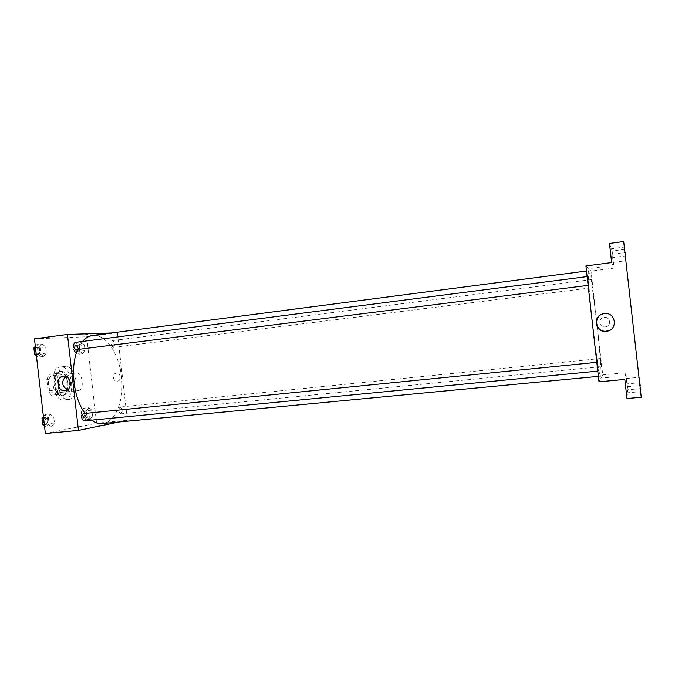 <?xml version="1.0" encoding="UTF-8"?>
<svg xmlns="http://www.w3.org/2000/svg" width="675" height="675" viewBox="0 0 675 675"><rect width="100%" height="100%" fill="white"/><g stroke="black" fill="none" stroke-linecap="round" stroke-linejoin="round"><path stroke-width="0.51" stroke-dasharray="3.38 2.53" d="M78.477 390.488C84.772 390.04 82.654 371.917 76.444 373.039C70.124 373.309 72.191 391.643 78.41 390.504L78.477 390.488M54.532 393.112C61.028 392.631 58.928 374.684 52.507 375.823C45.984 376.118 48.026 394.276 54.456 393.12L54.532 393.112M48.06 390.825L46.761 379.552L49.064 374.414L55.595 373.756L58.902 378.228L60.168 389.264L57.966 394.394L51.46 395.288L48.06 390.825L55.553 389.998L54.253 378.692L46.761 379.552M58.902 378.228L66.277 377.384L67.542 388.454L60.168 389.264M57.966 394.394L51.46 395.288M65.365 393.593L67.542 388.454M66.277 377.384L62.986 372.895L55.595 373.756M54.253 378.692L56.523 373.545L62.986 372.895M55.553 389.998L58.928 394.478M67.888 382.801C68.318 390.218 66.437 394.546 62.235 395.778C53.333 397.406 50.456 371.891 59.493 371.495C63.838 371.748 66.639 375.519 67.888 382.801M69.365 382.632C68.116 375.351 65.323 371.579 60.986 371.317C51.967 371.714 54.844 397.238 63.728 395.618L63.855 395.601C67.972 394.276 69.803 389.948 69.365 382.632M56.523 373.545L49.064 374.414M64.353 399.938C76.503 398.832 72.444 364.863 60.404 366.989C48.178 367.512 52.093 402.182 64.125 399.971L64.353 399.938M68.842 399.465C80.924 398.368 76.857 364.331 64.893 366.449C52.743 366.964 56.658 401.701 68.614 399.49L68.842 399.465M81.245 342.073L84.367 344.832L85.033 350.629L82.586 353.725L79.431 350.992L78.764 345.136L81.245 342.073L84.367 344.832L85.033 350.629L82.586 353.725L79.431 350.992L78.764 345.136L81.245 342.073L76.157 342.723L79.304 345.482L79.962 351.262L77.49 354.35L74.317 351.633L73.651 345.786L76.157 342.723M42.137 343.963L45.689 346.908L46.406 353.109L43.571 356.434L39.977 353.523L39.26 347.254L42.137 343.963L45.689 346.908L46.406 353.109L43.571 356.434L39.977 353.523L39.26 347.254L42.137 343.963L36.771 344.655L40.348 347.591L41.057 353.784L38.205 357.109L36.408 355.666M34.467 338.808L86.67 336.766L96.593 423.242L45.36 433.519M88.779 407.708L91.867 410.138L92.526 415.935L90.112 419.352L87.008 416.956L86.332 411.109L88.779 407.708L91.867 410.138L92.526 415.935L90.112 419.352L87.008 416.956L86.332 411.109L88.779 407.708L83.675 408.232L86.78 410.653L87.446 416.433L85.008 419.85L81.878 417.462L81.211 411.623L83.675 408.232M50.212 414.239L53.722 416.804L54.439 423.006L51.646 426.701L48.102 424.178L47.377 417.909L50.212 414.239L53.722 416.804L54.439 423.006L51.646 426.701L48.102 424.178L47.377 417.909L50.212 414.239L44.828 414.779L48.364 417.336L49.072 423.52L46.263 427.216L44.491 425.967M111.468 332.969L117.366 332.767L127.406 420.297L96.593 423.242M117.366 332.767L86.67 336.766M117.298 381.156L117.408 381.139C121.846 380.692 120.808 372.499 116.404 373.174C111.864 373.469 112.809 381.848 117.298 381.156L117.399 381.139C121.846 380.692 120.808 372.499 116.404 373.174C111.864 373.469 112.809 381.848 117.298 381.156M102.499 423.571L103.857 423.368C116.632 420.761 124.386 398.284 121.39 375.587C118.589 352.865 105.494 333.754 92.559 335.433M82.51 341.44L77.726 349.473M85.084 413.412L91.657 420.162M127.406 420.297L119.323 421.968M76.03 349.692C78.663 349.532 77.617 341.904 75.026 342.402M113.29 347.397L113.341 347.389C115.315 344.841 115.012 342.571 112.43 340.597C110.472 343.077 110.759 345.338 113.29 347.397M120.901 413.843C122.884 411.244 122.648 408.974 120.192 407.025C118.125 409.523 118.336 411.801 120.817 413.851L120.901 413.843M83.379 413.589C85.987 413.151 86.662 420.82 84.021 420.905M84.198 334.8L91.927 333.847L84.198 334.8M101.942 425.326L94.171 426.127L101.942 425.326M65.804 376.422L68.116 375.654C75.878 374.532 77.718 389.197 69.93 390.057L67.416 389.872M600.733 376.059C603.163 373.486 591.275 269.072 588.735 270.726C585.579 267.308 598.312 380.194 600.623 376.161L600.733 376.059M597.417 362.256L598.396 371.048L597.417 362.256L596.801 362.315M592.38 287.677L591.46 279.585L592.38 287.677L113.341 347.389M601.29 366.618L600.379 358.526L601.29 366.618L120.817 413.851M588.727 285.297L587.722 276.505L588.727 285.297L588.111 285.373M585.925 265.958L591.013 271.105L602.733 374.887L599.003 381.822M624.847 249.278L612.141 251.007L614.064 268.11L591.013 271.105M640.567 388.614L627.792 389.762L626.974 398.503M602.733 374.887L625.86 372.676L627.792 389.762M605.247 326.877C611.685 326.396 610.529 316.381 604.15 317.377C597.847 317.891 598.826 327.653 605.104 326.886L605.247 326.877C611.685 326.396 610.529 316.381 604.15 317.377C597.847 317.891 598.826 327.653 605.104 326.886L605.247 326.877M611.634 262.558L614.064 268.11M591.629 268.279L601.805 266.861L591.629 268.279M625.86 372.676L624.822 379.418M614.512 376.886L604.268 377.764L614.512 376.886M606.15 313.571C614.891 313.563 618.064 325.932 610.327 329.923M612.664 258.069L613.221 262.389L612.664 258.069M610.74 253.074L611.347 257.791L610.74 253.074M609.483 243.447L612.141 251.007M626.746 382.885L626.324 378.523L626.746 382.885M626.046 388.775L625.59 384.016L626.046 388.775M43.411 416.602L44.828 414.779M45.959 424.592C48.389 421.808 48.144 419.411 45.225 417.395C42.458 417.488 43.107 425.056 45.849 424.609L45.959 424.592M53.722 416.804L48.364 417.336M54.439 423.006L49.072 423.52M51.646 426.701L46.263 427.216M48.102 424.178L44.322 424.541M47.377 417.909L43.605 418.289M42.576 423.655L44.423 424.735C46.862 421.959 46.617 419.563 43.689 417.547L42.069 419.251M35.328 346.292L36.771 344.655M37.901 354.476L37.977 354.468C40.753 354.291 39.707 346.773 36.982 347.296C34.577 349.954 34.881 352.342 37.901 354.476M45.689 346.908L40.348 347.591M46.406 353.109L41.057 353.784M43.571 356.434L38.205 357.109M39.977 353.523L36.214 353.995M39.26 347.254L35.497 347.735M34.501 353.388L36.45 354.662C39.226 354.485 38.18 346.975 35.446 347.49L33.995 348.975M84.729 417.395C86.839 414.821 86.603 412.577 84.029 410.678C81.827 413.159 82.029 415.403 84.637 417.412L84.729 417.395M91.867 410.138L86.78 410.653M92.526 415.935L87.446 416.433M90.112 419.352L85.008 419.85M87.008 416.956L81.878 417.462M86.332 411.109L81.211 411.623M83.27 417.538C85.388 414.965 85.151 412.729 82.578 410.822C80.376 413.302 80.57 415.547 83.185 417.547L83.27 417.538M77.212 351.894L77.271 351.886C79.372 349.355 79.068 347.119 76.359 345.187C74.275 347.65 74.562 349.886 77.212 351.894M84.367 344.832L79.304 345.482M85.033 350.629L79.962 351.262M82.586 353.725L77.49 354.35M79.431 350.992L74.317 351.633M78.764 345.136L73.651 345.786M75.76 352.08L75.819 352.072C77.92 349.532 77.617 347.304 74.908 345.372C72.824 347.836 73.103 350.072 75.76 352.08M54.456 393.12L78.41 390.504M52.507 375.823L76.444 373.039M60.986 371.317L59.493 371.495M63.728 395.618L62.235 395.778M64.893 366.449L60.404 366.989M68.614 399.49L64.125 399.971M68.116 375.654L63.484 376.144M69.93 390.057L65.306 390.673M588.735 270.726L586.491 271.021M600.623 376.161L598.388 376.372M597.797 371.098L598.396 371.048M591.46 279.585L112.43 340.597M600.379 358.526L120.192 407.025M587.722 276.505L587.123 276.581M613.221 262.389L626.105 260.685M612.292 254.222L625.177 252.484M627.235 386.691L640.178 385.509M626.324 378.523L639.259 377.308M626.586 392.892L640.651 391.643M625.59 384.016L639.647 382.725M611.347 257.791L625.354 255.918M610.335 248.906L624.341 246.999M45.225 417.395L43.689 417.547M45.849 424.609L44.314 424.752M36.982 347.296L35.446 347.49M37.977 354.468L36.45 354.662M84.029 410.678L82.578 410.822M84.637 417.412L83.185 417.547M76.359 345.187L74.908 345.372M77.271 351.886L75.819 352.072"/><path stroke-width="1.01" d="M119.323 421.968L78.46 430.422L45.36 433.519L34.467 338.808L67.441 334.454L111.468 332.969M586.491 271.021L92.559 335.433C88.872 335.931 85.522 337.93 82.51 341.44M77.726 349.473C69.846 366.854 73.474 398.385 85.084 413.412M91.657 420.162C95.285 422.769 98.896 423.9 102.499 423.571L598.388 376.372M78.46 430.422L67.441 334.454M587.123 276.581L75.026 342.402C72.765 345.077 73.069 347.507 75.954 349.692L588.111 285.373M597.797 371.098L84.021 420.905C81.228 418.821 80.983 416.382 83.295 413.598L596.801 362.315M65.045 390.707C56.995 391.939 55.342 376.582 63.484 376.144C71.288 375.022 73.145 389.804 65.306 390.673L65.045 390.707M67.416 389.872C61.703 386.007 61.163 381.518 65.804 376.422M599.003 381.822L585.925 265.958L611.634 262.558L609.483 243.447L623.683 241.481L641.25 397.263L626.974 398.503L624.822 379.418L599.003 381.822M641.25 397.263L623.683 241.481M606.293 331.307L605.931 331.341C594.371 332.615 592.566 314.702 604.15 313.622C616.089 311.622 618.367 330.421 606.293 331.307M610.327 329.923L606.217 331.18C594.768 332.446 592.979 314.71 604.454 313.639L606.15 313.571M624.89 251.741L624.341 246.999L624.89 251.741M640.128 386.859L640.651 391.643L640.128 386.859M639.697 381.139L640.178 385.509L639.697 381.139M625.683 256.829L625.177 252.484L625.683 256.829M44.491 425.967L42.694 424.702L41.977 418.449L43.411 416.602M44.322 424.541L42.694 424.702M43.605 418.289L41.977 418.449M42.069 419.251L42.576 423.655M36.408 355.666L34.594 354.206L33.877 347.946L35.328 346.292M36.214 353.995L34.594 354.206M35.497 347.735L33.877 347.946M33.995 348.975L34.501 353.388"/></g></svg>

